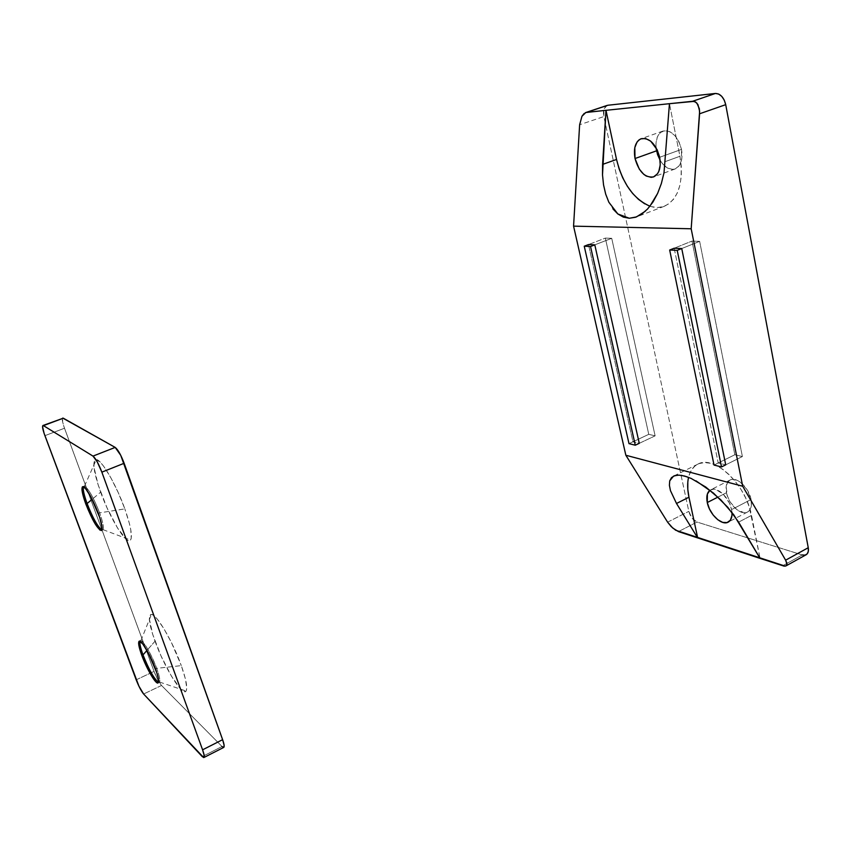 <?xml version="1.0" encoding="UTF-8"?>
<svg xmlns="http://www.w3.org/2000/svg" width="851" height="851" viewBox="0 0 851 851"><rect width="100%" height="100%" fill="white"/><g stroke="black" fill="none" stroke-linecap="round" stroke-linejoin="round"><path stroke-width="0.64" stroke-dasharray="4.25 3.19" d="M726.499 492.729C728.562 504.441 740.955 515.972 747.518 512.036C750.954 509.972 752.135 505.792 751.061 499.505L731.583 509.589L731.988 512.43L731.583 509.589L751.061 499.505L751.359 505.547L749.71 510.111L748.231 511.6L744.253 512.749L736.998 509.781L730.349 502.271L727.371 495.952L726.137 486.772L727.679 482.187L730.892 479.677L732.988 479.347L737.785 480.592L740.296 482.145L747.114 489.729L751.061 499.505C749.018 487.634 736.498 476.156 730.084 480.017C726.552 482.123 725.36 486.368 726.499 492.729L717.946 497.09L726.499 492.729M660.121 160.286C664.695 167.519 669.694 170.413 675.141 168.955C680.906 166.083 683.034 159.562 681.513 149.393L659.663 157.286L681.513 149.393L681.523 160.382L679.087 165.892L675.13 168.955L672.758 169.423L667.716 168.136L662.876 164.158L660.121 160.286M584.148 113.491L585.371 112.694M605.689 194.124L608.859 202.24L612.954 208.942M674.173 248.226L718.223 462.987L725.712 464.848L742.391 456.54L699.639 241.354L692.001 241.088L734.838 454.742L718.223 462.987L674.173 248.226L692.001 241.088L674.173 248.226L692.001 241.088L734.838 454.742L742.391 456.54L725.712 464.848L718.223 462.987L734.838 454.742L742.391 456.54L699.639 241.354L681.736 248.545L699.639 241.354L692.001 241.088L674.173 248.226M588.488 244.577L632.974 441.765L639.271 443.328L655.121 435.84L611.731 238.312L605.348 238.089L648.76 434.34L632.974 441.765L588.488 244.577L605.348 238.089L588.488 244.577L605.348 238.089L648.76 434.34L655.121 435.84L639.271 443.328L632.974 441.765L648.76 434.34L655.121 435.84L611.731 238.312L594.796 244.854L611.731 238.312L605.348 238.089L588.488 244.577M669.726 480.868L669.397 485.283M670.46 490.655L676.513 503.484M802.248 554.948L782.633 565.787L802.248 554.948L697.012 522.046L678.47 531.609L697.012 522.046L802.248 554.948L806.142 554.746M607.114 105.418L604.072 108.864L603.838 116.576L688.821 511.355L691.991 518.099L697.012 522.046C693.065 520.323 690.331 516.759 688.821 511.355L603.838 116.576L579.637 124.735L603.838 116.576C602.848 110.715 603.955 106.992 607.146 105.407M656.068 147.691L655.972 143.425L657.344 136.99L660.482 132.49L664.939 130.639L670.045 131.767L675.013 135.734L679.045 141.936L681.513 149.393C677.694 136.032 671.513 129.916 662.993 131.054C657.812 133.426 655.504 138.979 656.068 147.691M667.61 522.163L688.821 511.355L667.61 522.163M649.962 206.208C655.036 207.931 659.823 207.952 664.344 206.282C678.63 199.134 683.821 182.465 679.938 156.265L665.418 161.541L679.938 156.265L669.45 103.694L679.938 156.265L681.3 166.402L681.311 176.125L679.981 185.039L677.385 192.805L673.652 199.113L668.95 203.761L663.472 206.58L657.461 207.527L651.132 206.58L644.728 203.825M649.685 206.559L645.377 211.186M687.821 482.017L689.023 475.56L691.384 470.188L694.831 466.125L699.267 463.54L704.532 462.561L710.436 463.263L716.755 465.646L723.244 469.635L729.637 475.103L735.668 481.826L741.083 489.548L745.657 497.952L749.178 506.685L760.092 558.394L751.518 515.376L738.625 522.131L751.518 515.376C746.136 484.379 713.787 454.455 697.852 464.146C693.161 466.561 690.065 470.954 688.544 477.347M687.183 476.847L696.033 480.858M677.673 475.135L681.279 475.337M709.989 490.24L713.563 489.165L715.872 489.506L723.244 494.186L729.339 502.941L731.583 509.589C729.467 497.654 716.999 486.006 710.702 489.814L709.989 490.24M714.032 465.061L734.838 454.742L692.001 241.088L699.639 241.354L742.391 456.54L734.838 454.742L714.032 465.061M725.712 464.848L742.391 456.54L725.712 464.848M681.736 248.545L699.639 241.354L681.736 248.545M734.838 454.742L742.391 456.54L699.639 241.354L692.001 241.088L734.838 454.742M628.995 443.637L648.76 434.34L605.348 238.089L611.731 238.312L655.121 435.84L648.76 434.34L628.995 443.637M639.271 443.328L655.121 435.84L639.271 443.328M594.796 244.854L611.731 238.312L594.796 244.854M648.76 434.34L655.121 435.84L611.731 238.312L605.348 238.089L648.76 434.34M99.62 512.855L98.312 513.387L99.62 512.855C102.833 521.876 103.992 527.482 103.067 529.662L101.897 529.971L102.673 530.024C104.216 528.705 103.194 522.982 99.62 512.855L124.842 508.898L99.62 512.855C93.014 496.303 87.791 487.4 83.962 486.134L83.451 486.719L84.504 486.123C88.61 488.793 93.642 497.707 99.62 512.855M100.641 492.176C110.119 518.738 126.948 546.044 130.554 540.066C132.628 536.194 130.724 525.801 124.842 508.898L129.469 523.759L130.788 529.865L131.245 538.279L130.373 540.289L128.82 540.736L126.671 539.651L117.544 528.045L106.907 507.579L98.099 484.751L93.887 466.72L94.472 460.434L95.823 459.497L100.429 462.348L103.524 466.082L110.704 477.475L118.225 492.58L124.842 508.898C116.342 484.889 101.577 459.54 96.312 459.519C91.961 460.593 93.408 471.486 100.641 492.176L92.185 499.282L100.641 492.176M156.712 668.354L155.488 668.929L156.712 668.354C159.36 675.726 160.307 680.289 159.573 682.066L158.488 682.353L159.243 682.396C160.509 681.332 159.669 676.651 156.712 668.354L181.306 665.62L156.712 668.354C151.818 654.717 142.511 638.973 140.426 640.622L139.958 641.239L140.894 640.59C145.223 643.537 150.489 652.791 156.712 668.354M155.031 641.197C164.296 667.269 182.731 697.277 186.071 691.044C187.731 687.874 186.135 679.396 181.306 665.62L185.412 678.938L186.741 688.076L186.295 690.629L185.156 691.693L180.986 689.416L171.498 676.268L160.967 655.77L152.712 634.42L149.34 618.922L150.51 614.56L152.127 614.539L154.371 616.018L157.158 618.954L163.945 628.772L171.434 642.537L181.306 665.62C172.891 641.75 156.552 613.965 151.457 614.369C147.819 615.177 149.01 624.123 155.031 641.197L146.946 650.409L155.031 641.197M222.026 746.518L161.53 685.459L222.026 746.518L202.24 756.592L222.026 746.518L223.749 747.412M161.53 685.459L143.628 694.012L161.53 685.459C159.063 682.576 156.573 677.896 154.052 671.396L64.516 428.234L44.922 435.659L64.516 428.234L154.052 671.396L157.818 679.8L161.53 685.459M136.192 679.832L154.052 671.396L136.192 679.832M62.719 418.075C61.815 418.905 62.41 422.298 64.516 428.234L62.623 421.979L62.719 418.075M747.518 512.036L728.243 522.11M675.141 168.955L653.557 176.902M664.344 206.282L636.42 216.931M697.852 464.146L673.609 476.081M662.993 131.054L641.197 138.702M730.084 480.017L710.702 489.814M101.407 530.545L102.673 530.024M103.067 529.662L130.554 540.066M158.031 682.97L159.243 682.396M159.573 682.066L186.071 691.044M140.894 640.59L151.457 614.369M139.213 641.186L140.426 640.622M84.504 486.123L96.312 459.519M82.696 486.644L83.962 486.134"/><path stroke-width="1.28" d="M707.277 502.526L717.946 497.09L707.277 502.526L707.383 494.037L709.989 490.24C707.064 492.559 706.17 496.665 707.277 502.526C709.436 514.302 721.765 526.003 728.201 522.131C730.998 520.535 732.254 517.302 731.988 512.43L731.934 515.653L730.349 520.216L727.094 522.567L722.68 522.386L717.797 519.738L713.17 515.046L709.489 509.015L707.277 502.526M656.547 150.829L660.121 160.286L657.536 154.542L656.068 147.691L656.547 150.829L635.027 158.531L656.547 150.829M659.663 157.286C661.259 167.519 659.217 174.061 653.557 176.902C645.101 178.029 638.931 171.913 635.027 158.531L639.292 169.126L643.739 174.317L646.217 176.019L651.206 177.348L653.536 176.902L657.419 173.859L658.823 171.359L660.238 164.881L659.663 157.286L657.153 149.765L650.707 141.16L645.611 138.511L640.803 138.851L638.739 140.128L637.016 142.085L634.793 147.67L635.027 158.531C633.325 148.234 635.378 141.628 641.197 138.702C649.6 137.628 655.759 143.819 659.663 157.286M612.954 208.942L617.847 213.973L623.368 217.122L629.314 218.25L635.495 217.26L641.643 214.165L647.537 209.038L652.94 202.049L657.61 193.432L661.355 183.55L664.003 172.764L669.45 103.694L586.616 112.343L607.922 105.247L715.404 93.461L692.608 101.28L669.45 103.694L694.129 101.375L696.852 103.056L699.352 108.747L699.586 113.779L691.182 228.781L573.563 226.143L579.637 124.735L581.956 116.257L585.828 112.513L605.986 110.322L602.508 174.87L603.54 184.89L605.689 194.124L603.54 184.89L602.508 174.87L602.593 164.413L616.528 159.456C622.581 183.55 633.729 199.134 649.962 206.208M585.371 112.694L607.922 105.247L715.404 93.461L692.608 101.28L695.565 101.971L697.937 104.588L699.628 111.194L691.182 228.781L742.7 486.24L625.847 455.253L573.563 226.143L691.182 228.781L742.7 486.24L785.633 560.181L786.962 564.287L786.122 565.83L784.048 566.128L760.092 558.394L733.722 514.738L720.871 499.899L705.819 487.08L691.076 478.39L684.598 476.039L679.034 475.135L674.62 475.677L671.482 477.624L669.726 480.868L673.545 476.113L677.673 475.135M725.712 464.848L681.736 248.545L674.173 248.226L681.736 248.545L725.712 464.848L721.51 466.944L725.712 464.848M639.271 443.328L594.796 244.854L588.488 244.577L594.796 244.854L639.271 443.328L635.282 445.211L639.271 443.328M584.148 113.491L581.956 116.257L579.637 124.735L573.563 226.143L625.847 455.253L742.7 486.24L785.633 560.181L808.248 547.714L725.722 104.662L724.244 100.099L721.754 96.376L718.648 94.035L715.404 93.461C720.414 93.653 723.85 97.386 725.722 104.662L699.586 113.779L725.722 104.662L808.248 547.714L785.633 560.181L786.856 563.117L786.707 565.202L785.228 566.138L675.715 530.258L671.226 526.62L667.61 522.163L625.847 455.253L667.61 522.163L672.694 527.992L678.47 531.609L697.692 537.917L676.513 503.484L697.692 537.917L760.092 558.394L738.625 522.131L727.722 507.217L713.468 493.091L696.033 480.858M669.397 485.283L670.46 490.655L669.397 485.283L669.726 480.868M802.248 554.948L805.078 555.139L807.227 553.841L808.333 551.235L808.248 547.714C808.801 551.182 808.099 553.522 806.142 554.746L786.047 565.872M645.377 211.186L636.42 216.931L629.314 218.25L617.847 213.973L608.859 202.24L605.689 194.124M644.728 203.825L638.484 199.368L632.601 193.411L627.304 186.167L622.762 177.902L619.124 168.892L616.528 159.456L605.986 110.322L616.528 159.456L602.593 164.413L605.986 110.322L669.45 103.694L664.003 172.764L661.355 183.55L657.61 193.432L649.685 206.559M688.544 477.347C687.246 483.145 687.385 489.772 688.959 497.207L676.513 503.484L670.46 490.655M681.279 475.337L687.183 476.847M676.513 503.484L688.959 497.207L697.692 537.917L688.959 497.207L687.799 489.325L687.821 482.017M674.173 248.226L669.673 250.024L714.032 465.061L721.51 466.944L677.215 250.364L681.736 248.545L677.215 250.364L669.673 250.024L674.173 248.226M669.673 250.024L714.032 465.061L721.51 466.944L677.215 250.364L669.673 250.024M588.488 244.577L584.243 246.216L628.995 443.637L635.282 445.211L590.53 246.503L594.796 244.854L590.53 246.503L584.243 246.216L588.488 244.577M584.243 246.216L628.995 443.637L635.282 445.211L590.53 246.503L584.243 246.216M98.312 513.387C101.897 523.514 102.928 529.237 101.397 530.556C97.535 529.226 92.355 520.397 85.834 504.069L87.1 503.547C92.77 517.993 97.705 526.801 101.897 529.971C97.705 526.801 92.77 517.993 87.1 503.547L92.185 499.282L87.1 503.547C83.962 494.878 82.749 489.261 83.451 486.719C82.749 489.261 83.962 494.878 87.1 503.547L85.834 504.069L83.281 496.271L82.026 490.282L82.27 487.027L84.004 487.027L85.366 488.304L90.759 496.569L99.748 517.546L102.067 527.28L101.694 530.322L99.865 530.045L95.067 523.748L85.834 504.069C82.185 493.878 81.132 488.08 82.675 486.655C86.494 487.921 91.706 496.835 98.312 513.387M155.488 668.929C158.446 677.236 159.297 681.917 158.031 682.97C155.861 684.544 146.68 668.843 141.819 655.44L143.021 654.887C148.861 669.588 154.02 678.747 158.488 682.353C154.02 678.747 148.861 669.588 143.021 654.887L146.946 650.409L143.021 654.887C140.479 647.909 139.468 643.356 139.958 641.239C139.468 643.356 140.479 647.909 143.021 654.887L141.819 655.44L139.553 648.419L138.617 643.42L139.192 641.197L142.66 643.792L148.202 652.696L156.786 672.715L158.392 678.875L157.935 683.013L155.829 681.821L150.808 674.673L141.819 655.44C138.809 647.068 137.936 642.314 139.213 641.186C141.287 639.537 150.584 655.291 155.488 668.929M101.865 472.145L97.205 461.795L92.993 456.104L43.454 425.628L42.55 426.617L44.114 433.393L138.947 686.236L143.628 694.012L203.666 757.571L204.176 755.486L202.591 749.816L101.865 472.145L124.14 463.274C120.948 454.913 117.97 449.615 115.193 447.403L92.993 456.104C95.663 458.391 98.62 463.731 101.865 472.145L124.14 463.274L222.622 739.668L202.591 749.816L101.865 472.145M203.878 757.528L223.749 747.412C224.558 746.774 224.185 744.189 222.622 739.668L202.591 749.816C204.197 754.348 204.623 756.922 203.878 757.528L202.24 756.592L143.628 694.012C141.234 691.076 138.756 686.342 136.192 679.832L44.922 435.659C42.763 429.702 42.103 426.319 42.922 425.511L63.282 418.181L42.922 425.511M43.454 425.628L63.282 418.181L115.193 447.403L92.993 456.104L43.454 425.628M223.739 747.423L224.121 745.338L222.622 739.668L120.757 455.349L115.193 447.403L62.719 418.075M222.026 746.518L223.515 747.465M585.828 112.513L607.146 105.407"/></g></svg>
